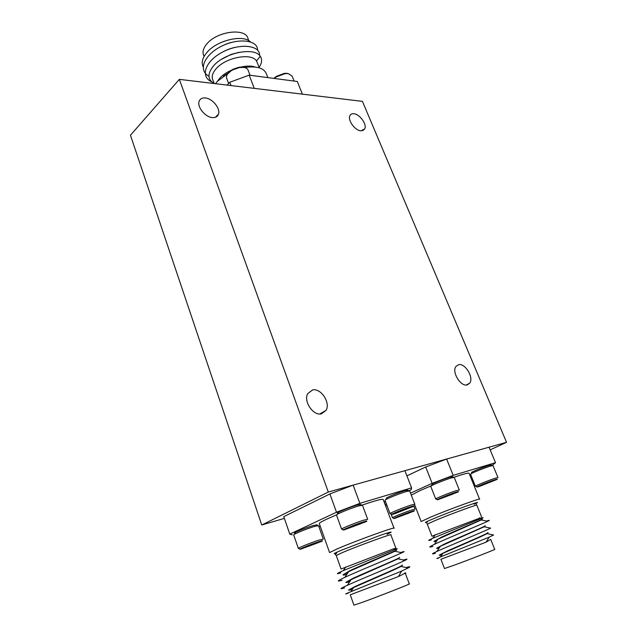 <?xml version="1.0" encoding="UTF-8"?>
<svg xmlns="http://www.w3.org/2000/svg" width="637" height="637" viewBox="0 0 637 637"><rect width="100%" height="100%" fill="white"/><g stroke="black" fill="none" stroke-linecap="round" stroke-linejoin="round"><path stroke-width="0.96" d="M212.487 117.598C215.625 117.781 217.631 116.619 218.499 114.103C220.577 108.457 212.36 98.409 205.257 97.939C202.017 97.684 199.946 98.878 199.062 101.522C197.056 107.215 205.472 117.296 212.487 117.598M321.43 413.851L326.104 410.292C330.675 402.688 320.921 387.949 312.632 389.908L307.703 393.674C303.26 401.342 313.261 416.057 321.43 413.851M467.112 384.931L469.748 383.148C474.016 377.637 465.209 363.01 458.648 364.659L455.853 366.538C451.649 372.08 460.631 386.77 467.112 384.931M360.948 130.84L364.778 128.825C367.119 124.319 359.642 114.047 353.798 113.728C351.863 113.561 350.541 114.246 349.848 115.791C347.539 120.329 355.167 130.665 360.948 130.84M284.365 518.383L261.759 524.992L130.45 135.235L179.347 79.354L362.429 101.371L506.55 442.325L490.172 449.849M506.55 442.325L328.31 492.051L261.759 524.992M328.31 492.051L179.347 79.354M227.767 73.82L232.744 69.369L238.915 67.251L242.761 67.156M250.062 75.254L248.199 70.436C247.745 68.82 246.264 67.817 243.772 67.426L239.496 67.538L232.632 69.887C228.197 72.475 226.159 75.142 226.509 77.881L226.796 78.654M203.155 66.837C201.133 62.545 202.447 57.696 207.073 52.282C217.106 40.258 243.047 34.207 250.389 41.859M259.402 67.872L256.536 60.969C251.647 52.529 225.721 57.354 216.166 68.708C212.997 72.292 211.731 75.604 212.36 78.638L212.949 80.222M256.536 60.969L260.27 56.191C254.274 46.66 223.555 52.783 212.862 66.71C207.272 74.155 207.718 79.768 214.183 83.535L212.36 78.638M267.89 77.61L266.545 74.195C264.22 67.976 256.822 65.754 244.353 67.53M228.341 73.136L217.528 81.21L215.505 83.702M203.832 55.761L203.219 54.113C202.542 50.96 203.752 47.552 206.85 43.897C217.201 30.998 246.232 27.614 248.024 38.769L248.772 40.664M231.542 42.4C228.946 42.918 225.562 44.208 221.397 46.278M234.878 47.409C230.451 48.396 226.239 50.005 222.249 52.242M239.186 52.306L231.048 54.44L221.557 59.273M254.282 88.368L302.4 94.149L297.304 81.496L249.171 75.142L254.282 88.368M257.531 50.132C258.057 40.02 238.381 37.687 221.517 46.214C203.912 55.013 197.876 70.412 208.936 76.233M259.57 55.419C260.278 45.187 240.077 42.99 223.038 51.828C205.194 60.929 199.859 76.496 211.635 81.807M259.163 67.243C261.958 63.111 262.333 59.424 260.27 56.191M231.032 85.573L229.782 82.261L249.171 75.142M227.114 85.103L229.782 82.261M294.119 81.074L292.136 76.137L288.314 73.605L285.121 73.605L276.02 77.029L274.197 78.447M273.87 78.399L276.243 76.416L284.428 73.335L287.295 73.335M411.502 511.487C404.845 513.621 391.389 519.155 394.359 518.526L413.803 511.169C414.99 510.508 414.217 510.619 411.502 511.487M394.12 518.414L392.488 517.746C392.432 517.252 405.546 511.981 411.868 509.966L415.037 509.21M409.065 512.546L397.647 517.236L408.946 513.103L410.785 512.052L409.065 512.546M402.178 515.07L402.409 515.675M408.771 512.642L408.946 513.103M490.737 539.507L494.71 549.325C497.131 548.831 468.394 560.058 452.859 565.672L444.475 568.515L440.9 559.286L486.039 542.191L490.681 539.388M486.039 542.191L489.184 537.15L440.446 556.945C436.218 558.705 435.7 559.031 438.901 557.94M490.968 540.096L490.801 539.682M481.683 517.188L476.826 505.205C478.809 503.74 450.248 514.226 435.214 520.493L427.26 524.116L431.95 536.219L480.131 517.977M431.392 539.85C427.363 541.052 427.825 540.526 432.778 538.273L481.636 518.279C484.2 517.252 484.136 517.236 481.461 518.231M414.528 504.44L421.129 521.544L430.405 517.204C448.082 509.727 481.922 497.393 479.605 499.241M431.528 485.705L420.038 490.586L411.303 495.14M441.847 554.915L439.355 555.305L442.93 553.346L480.234 536.935L487.074 533.631L487.942 532.628M439.275 555.106L447.15 551.037C461.913 544.492 490.538 532.476 487.902 532.524M439.148 548.123L436.679 548.409L440.414 546.267L484.168 526.791L485.163 525.772M436.616 548.234L444.411 544.03C459.102 537.381 487.695 525.485 485.131 525.684M436.456 541.354L434.02 541.538L437.922 539.213L481.261 519.967L482.4 518.948M433.956 541.386L441.68 537.047C456.299 530.303 484.868 518.526 482.368 518.876M425.691 466.993L446.633 459.046L453.194 475.369L432.149 483.364L425.691 466.993L406.908 475.855M492.242 465.4L495.506 462.677L489.065 447.206L446.633 459.046M489.184 537.15L493.603 534.984L487.074 533.631M435.31 553.298C431.058 554.532 431.56 553.927 436.831 551.483C448.504 546.052 484.184 531.465 490.641 528.129L484.168 526.791M432.881 546.458C428.335 547.716 428.828 547.016 434.37 544.372C446.091 538.767 480.911 524.546 487.679 521.297C490.211 520.103 489.837 520.023 486.572 521.074M479.565 499.137L469.063 473.331C468.959 472.558 463.935 473.872 453.974 477.264M495.506 462.677L453.194 475.369M469.867 475.321L470.807 474.907M385.584 505.858L386.954 505.436M384.318 501.94L385.512 505.667M432.149 483.364L410.531 493.142M386.428 504.05L385.305 504.56M431.902 484.757L432.133 484.16C436.831 481.795 442.747 479.446 449.889 477.105L452.493 476.731M459.261 489.909L454.229 477.368L451.251 477.917C445.86 479.51 434.179 484.144 431.504 485.752L430.779 486.405M455.941 492.234C449.117 494.376 434.307 500.515 437.746 499.758L457.971 492.043C459.221 491.35 458.544 491.414 455.941 492.234M437.468 499.623L435.716 498.962C435.589 498.429 449.929 492.632 456.347 490.633L459.293 489.972M453.289 493.38L441.043 498.421L452.692 494.169L454.929 492.934L453.289 493.38M445.534 496.247L445.789 496.892M452.485 493.651L452.692 494.169M471.563 472.734L471.754 472.232C476.349 469.915 482.129 467.606 489.112 465.305L491.334 464.986M497.967 477.535L493.006 465.591L490.458 466.069C485.378 467.566 473.586 472.264 471.157 473.753L470.56 474.302M479.39 486.421L496.828 479.526C497.871 478.936 497.282 478.992 495.068 479.693C488.77 481.668 474.095 487.727 477.368 486.994L479.39 486.421M477.113 486.883L475.425 486.254C475.202 485.8 489.487 480.019 495.475 478.156L497.991 477.591M481.962 485.314L493.882 480.433L482.83 484.478L480.736 485.442L481.962 485.314M491.27 481.214L491.469 481.699M484.574 483.746L484.813 484.327M295.042 533.177C294.135 533.304 294.238 533.058 295.353 532.436C299.82 530.223 305.656 527.946 312.855 525.597L316.796 524.888M323.27 538.99L318.54 525.636L314.121 526.512C306.102 529.132 299.613 531.664 294.644 534.117L293.689 534.945M318.564 541.792C310.776 544.293 297.137 549.914 300.377 549.277L321.709 541.354C323.421 540.431 322.37 540.574 318.564 541.792M300.091 549.134L298.331 548.361C298.522 547.709 311.66 542.445 318.922 540.128L323.309 539.093M316.135 542.867L304.231 547.82L317.043 543.146L318.556 542.183L316.135 542.867M309.749 545.176L310.012 545.933M316.86 542.636L317.043 543.146M405.45 573.666L409.272 583.858C412.728 583.086 377.757 596.829 361.251 602.713L353.933 605.142L350.254 594.815L398.412 576.565C403.508 574.136 405.729 572.838 405.084 572.695M398.412 576.565L401.613 571.094L350.907 591.677C344.943 594.13 344.06 594.632 348.248 593.174M404.495 573.411L405.347 573.196M405.642 573.149L405.522 573.658L405.888 573.196M395.864 548.139L390.887 534.873C393.817 532.866 359.045 545.495 343.144 552.263L336.24 555.488L341.058 569.008L393.077 548.99L395.895 548.21L393.865 549.166M340.811 572.886C335.516 574.47 336.36 573.706 343.343 570.585L395.274 549.484C398.666 548.154 398.611 548.146 395.107 549.444M336.471 514.903L327.004 519.036C322.29 521.249 319.702 522.714 319.248 523.439L329.576 552.574L337.618 548.704C356.306 540.622 397.488 525.772 394.048 528.304M351.449 589.774L348.614 590.212L353.686 587.537L392.806 570.378L401.055 566.436L402.281 565.226M348.55 590.045L355.382 586.351C371.084 579.32 405.96 564.693 402.218 565.067M349.578 581.955L345.867 582.497L351.17 579.582L398.021 558.832L399.415 557.598M349.88 581.509L348.949 581.756M345.819 582.361L352.572 578.523C368.186 571.357 403.03 556.905 399.367 557.479M346.823 574.423C344.068 575.147 342.841 575.283 343.128 574.821L349.896 571.071L394.988 551.26L396.572 550.01M347.117 573.985L346.48 574.144M343.096 574.725L349.777 570.728C365.296 563.427 400.108 549.158 396.533 549.922M329.902 493.938L353.145 485.123L359.881 503.365L336.511 512.236L329.902 493.938L283.768 516.639L289.787 534.117L292.248 534.881M408.93 490.729L411.231 489.678L411.558 487.862L404.909 470.687L353.145 485.123M401.613 571.094L408.07 568.005C411 566.476 410.332 566.325 406.048 567.551M344.585 587.879C339.075 589.52 339.991 588.668 347.324 585.307C361.075 579.065 397.424 564.159 404.965 560.385C408.118 558.856 407.569 558.737 403.332 560.027M342.149 580.243C336.256 581.907 337.164 580.928 344.888 577.305C358.647 570.903 393.977 556.467 401.859 552.805C405.236 551.26 404.821 551.172 400.617 552.526M393.985 528.137L383.235 499.623C383.163 498.5 376.156 500.324 362.214 505.085M411.558 487.862L359.881 503.365M384.143 502.02L385.441 501.43M318.882 526.6L320.22 526.186M336.511 512.236L289.787 534.117M337.976 513.223C336.925 513.374 337.037 513.088 338.327 512.371C343.263 509.903 349.458 507.474 356.919 505.077L360.606 504.52M367.637 519.195L362.477 505.26L358.305 506.009C350.008 508.684 343.112 511.392 337.618 514.115L336.511 515.078M363.146 521.982C355.056 524.522 339.999 530.788 343.813 530.008L365.941 521.735C367.78 520.732 366.848 520.811 363.146 521.982M343.454 529.833L341.559 529.06C341.711 528.344 356.091 522.555 363.544 520.222L367.676 519.306M360.462 523.168L347.635 528.519L360.892 523.686L362.66 522.555L360.462 523.168M353.137 525.82L353.439 526.648M360.677 523.096L360.892 523.686M386.301 498.58L386.587 497.863C391.405 495.443 397.464 493.054 404.766 490.681L407.863 490.227M414.775 504.122L409.671 490.904L406.143 491.549C398.021 494.193 391.285 496.852 385.926 499.527L385.027 500.324M395.028 513.629L413.302 506.455C414.814 505.619 414.026 505.69 410.921 506.662C403.484 509.003 388.538 515.206 392.169 514.441L395.028 513.629M391.851 514.29L390.027 513.573C390.027 512.952 404.391 507.156 411.319 504.982L414.806 504.209M397.623 512.49L410.14 507.315L397.631 511.869L395.696 513.032L397.623 512.49M407.911 507.944L408.118 508.501M400.665 510.611L400.944 511.344M217.344 81.409L219.749 78.24C227.305 69.608 245.818 63.74 255.079 67.004M244.799 67.45L244.313 67.522M228.532 72.929L225.307 74.895M427.347 522.117C423.374 523.248 425.468 522.093 433.638 518.653C453.663 510.245 488.404 497.951 474.191 504.241M426.75 523.343L427.292 524.203M336.288 555.631L335.978 555.13C334.966 554.572 335.213 553.943 336.718 553.242C332.172 554.524 333.724 553.521 341.376 550.241L380.162 535.383C391.898 531.369 394.199 530.995 387.073 534.26M215.441 117.288L218.499 114.103M319.806 413.986L326.104 410.292M466.236 385.019L469.748 383.148M362.58 130.728L364.778 128.825M232.744 69.369L232.632 69.887M238.915 67.251L239.496 67.538M226.509 77.881L228.627 83.487M203.219 54.113L204.079 56.414M223.507 76.082L228.691 72.769M244.146 67.49L246.392 67.211M276.243 76.416L276.02 77.029M284.428 73.335L285.121 73.605M392.488 517.746L391.03 513.892M415.013 509.146L413.851 506.136M479.518 517.849L481.636 518.279M476.365 504.408L476.787 505.133M440.446 556.945L442.93 553.346M440.422 546.267L436.831 551.483M437.922 539.213L434.37 544.372M481.261 519.975L487.679 521.297M441.576 554.007L441.903 554.835M435.206 534.762L432.778 538.273M432.133 484.16L431.504 485.752M435.716 498.962L430.739 486.318M452.095 476.548L453.703 477.288M490.984 464.835L492.536 465.536M475.425 486.254L470.536 474.239M471.754 472.232L471.157 473.753M295.353 532.436L294.644 534.117M298.331 548.361L293.641 534.801M316.398 524.689L318.046 525.501M393.077 548.99L395.274 549.484M350.907 591.677L353.686 587.537M401.055 566.436L408.07 568.005M351.17 579.582L347.324 585.307M398.021 558.832L404.965 560.385M348.678 571.652L344.888 577.305M394.988 551.26L401.859 552.805M351.098 588.779L351.704 590.491M345.819 566.906L343.343 570.585M338.327 512.371L337.618 514.115M341.559 529.06L336.455 514.927M360.104 504.281L361.84 505.117M407.417 490.012L409.089 490.801M390.027 513.573L384.979 500.204M386.587 497.863L385.926 499.527"/></g></svg>
